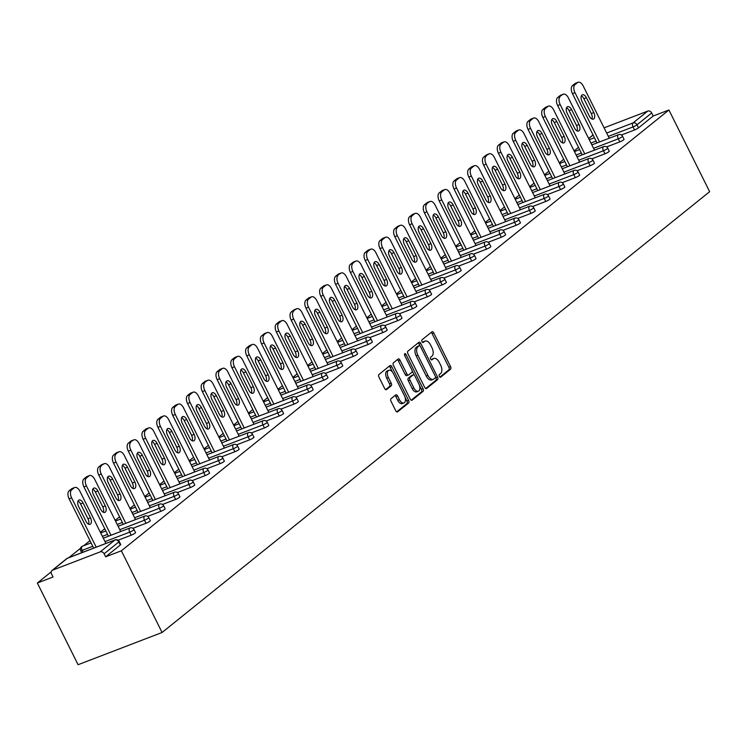 <?xml version="1.0" encoding="UTF-8"?>
<svg xmlns="http://www.w3.org/2000/svg" width="747" height="747" viewBox="0 0 747 747"><rect width="100%" height="100%" fill="white"/><g stroke="black" fill="none" stroke-linecap="round" stroke-linejoin="round"><path stroke-width="1.12" d="M439.348 376.404A1.475 0.812 69 0 0 440.534 377.254A1.475 0.812 69 0 0 440.655 377.188L450.553 369.214A2.11 1.158 69 0 0 450.553 366.6L433.783 332.957A2.11 1.158 69 0 0 432.093 331.733A2.11 1.158 69 0 0 431.915 331.836L422.018 339.801A1.475 0.812 69 0 0 422.018 341.64A1.475 0.812 69 0 0 423.204 342.49A1.475 0.812 69 0 0 423.325 342.415L424.604 341.388A6.751 3.698 69 0 1 425.164 341.062A6.751 3.698 69 0 1 430.571 344.974L431.962 347.775A6.751 3.698 69 0 1 431.962 356.151L430.683 357.187A1.475 0.812 69 0 0 430.683 359.018A1.475 0.812 69 0 0 431.869 359.877A1.475 0.812 69 0 0 431.99 359.802L433.269 358.775A6.751 3.698 69 0 1 433.83 358.448A6.751 3.698 69 0 1 439.236 362.351L440.627 365.152A6.751 3.698 69 0 1 440.637 373.537L439.348 374.564A1.475 0.812 69 0 0 439.348 376.404M391.026 398.674A2.11 1.158 69 0 0 391.026 401.288L395.733 410.729A2.11 1.158 69 0 0 397.423 411.952A2.11 1.158 69 0 0 397.6 411.849L408.59 402.997A2.11 1.158 69 0 0 408.59 400.383L391.82 366.74A2.11 1.158 69 0 0 390.13 365.516A2.11 1.158 69 0 0 389.953 365.619L378.962 374.462A2.11 1.158 69 0 0 378.962 377.086L384.649 388.487A2.11 1.158 69 0 0 386.33 389.71A2.11 1.158 69 0 0 386.507 389.607L391.213 385.816A2.11 1.158 69 0 0 391.213 383.202L388.393 377.543A5.649 3.091 69 0 1 388.86 370.269A5.649 3.091 69 0 1 393.38 373.537L404.416 395.686A5.649 3.091 69 0 1 403.95 402.96A5.649 3.091 69 0 1 399.44 399.692L397.6 396.003A2.11 1.158 69 0 0 395.91 394.78A2.11 1.158 69 0 0 395.733 394.883L391.026 398.674M121.359 550.8L668.92 109.996L709.65 191.68L162.08 632.485L121.359 550.8L105.644 556.823L120.351 544.983L118.838 541.939L104.132 553.779L105.644 556.823M424.707 387.404A2.11 1.158 69 0 0 426.388 388.627A2.11 1.158 69 0 0 426.565 388.524L437.555 379.681A2.11 1.158 69 0 0 437.555 377.058L420.785 343.415A2.11 1.158 69 0 0 419.095 342.191A2.11 1.158 69 0 0 418.918 342.294L407.927 351.146A2.11 1.158 69 0 0 407.927 353.761L424.707 387.404M423.073 391.335L412.083 400.187A2.11 1.158 69 0 1 411.905 400.289A2.11 1.158 69 0 1 410.215 399.066L393.445 365.423A2.11 1.158 69 0 1 393.445 362.809L398.151 359.018A2.11 1.158 69 0 1 398.328 358.915A2.11 1.158 69 0 1 400.009 360.138L406.816 373.78A2.11 1.158 69 0 0 408.506 375.003A2.11 1.158 69 0 0 408.684 374.901L411.802 372.389A2.11 1.158 69 0 0 411.802 369.774L404.715 355.563A1.475 0.812 69 0 1 404.837 353.658A1.475 0.812 69 0 1 406.023 354.517L423.073 388.72A2.11 1.158 69 0 1 423.073 391.335L421.392 391.979L411.195 400.196M51.216 571.857L37.35 583.024L78.08 664.709L162.08 632.485M606.676 133.041L633.045 122.928L647.752 111.088L604.08 127.84M638.508 127.858L653.214 116.018L651.692 112.974L636.986 124.814L638.508 127.858A3.221 0.467 153.5 0 1 634.558 129.978L621.439 135.011M647.752 111.088A3.221 2.661 51.2 0 1 651.692 112.974M68.864 557.645L80.48 548.298M83.673 545.73L89.967 540.66M100.369 532.294L104.767 528.745M115.169 520.379L119.576 516.831M129.978 508.455L134.376 504.907M144.778 496.54L149.185 492.992M159.578 484.626L163.985 481.077M174.387 472.702L178.794 469.153M189.187 460.787L193.594 457.239M203.996 448.872L208.404 445.324M218.796 436.948L223.204 433.4M233.606 425.034L238.013 421.485M248.406 413.119L252.813 409.571M263.215 401.195L267.622 397.647M278.015 389.28L282.422 385.732M292.824 377.366L297.222 373.817M307.624 365.442L312.031 361.893M322.433 353.527L326.831 349.979M337.233 341.612L341.64 338.064M352.033 329.688L356.44 326.14M366.842 317.774L371.25 314.226M381.642 305.859L386.05 302.311M396.452 293.935L400.859 290.387M411.252 282.021L415.659 278.472M426.061 270.106L430.468 266.558M440.861 258.182L445.268 254.634M455.67 246.267L460.077 242.719M470.47 234.353L474.877 230.804M485.279 222.429L489.677 218.88M500.079 210.514L504.486 206.966M514.888 198.599L519.286 195.051M529.688 186.675L534.096 183.127M544.488 174.761L548.896 171.212M559.298 162.846L563.705 159.298M574.098 150.922L578.505 147.374M52.635 570.129L100.182 551.893L114.889 540.044L67.342 558.289L52.635 570.129A3.221 2.661 -128.8 0 0 52.038 570.475A3.221 2.661 -128.8 0 0 51.543 573.948L53.056 576.992L37.35 583.024M119.203 541.463A3.221 3.221 0 0 0 115.159 539.894A3.221 1.765 -111 0 0 114.889 540.044A3.221 2.661 -128.8 0 1 118.838 541.939A3.221 0.467 -26.5 0 0 119.203 541.463L120.725 544.507A3.221 0.467 153.5 0 1 120.351 544.983M668.92 109.996L653.214 116.018M131.22 535.179L129.698 532.135A3.221 0.467 153.5 0 0 133.638 530.015A3.221 0.467 -26.5 0 0 134.012 529.548L135.524 532.592A3.221 0.467 153.5 0 1 135.16 533.069A3.221 0.467 153.5 0 1 131.22 535.179L118.091 540.212M146.02 523.264L144.498 520.211A3.221 0.467 153.5 0 0 148.448 518.101A3.221 0.467 -26.5 0 0 148.812 517.634L150.334 520.678A3.221 0.467 153.5 0 1 149.96 521.145A3.221 0.467 153.5 0 1 146.02 523.264L132.901 528.297M160.829 511.34L159.307 508.296A3.221 0.467 153.5 0 0 163.248 506.186A3.221 0.467 -26.5 0 0 163.612 505.71L165.134 508.754A3.221 0.467 153.5 0 1 164.77 509.23A3.221 0.467 153.5 0 1 160.829 511.34L147.701 516.373M175.629 499.426L174.107 496.382A3.221 0.467 153.5 0 0 178.057 494.262A3.221 0.467 -26.5 0 0 178.421 493.795L179.943 496.839A3.221 0.467 153.5 0 1 179.569 497.315A3.221 0.467 153.5 0 1 175.629 499.426L162.51 504.458M190.429 487.511L188.916 484.458A3.221 0.467 153.5 0 0 192.857 482.347A3.221 0.467 -26.5 0 0 193.221 481.88L194.743 484.924A3.221 0.467 153.5 0 1 194.379 485.391A3.221 0.467 153.5 0 1 190.429 487.511L177.31 492.544M205.238 475.587L203.716 472.543A3.221 0.467 153.5 0 0 207.666 470.433A3.221 0.467 -26.5 0 0 208.03 469.956L209.552 473A3.221 0.467 153.5 0 1 209.179 473.477A3.221 0.467 153.5 0 1 205.238 475.587L192.119 480.62M220.038 463.672L218.526 460.628A3.221 0.467 153.5 0 0 222.466 458.509A3.221 0.467 -26.5 0 0 222.83 458.042L224.352 461.086A3.221 0.467 153.5 0 1 223.988 461.562A3.221 0.467 153.5 0 1 220.038 463.672L206.919 468.705M234.847 451.758L233.325 448.704A3.221 0.467 153.5 0 0 237.266 446.594A3.221 0.467 -26.5 0 0 237.639 446.127L239.152 449.171A3.221 0.467 153.5 0 1 238.788 449.638A3.221 0.467 153.5 0 1 234.847 451.758L221.719 456.79M249.647 439.834L248.135 436.79A3.221 0.467 153.5 0 0 252.075 434.679A3.221 0.467 -26.5 0 0 252.439 434.203L253.961 437.247A3.221 0.467 153.5 0 1 253.597 437.723A3.221 0.467 153.5 0 1 249.647 439.834L236.528 444.867M264.457 427.919L262.935 424.875A3.221 0.467 153.5 0 0 266.875 422.755A3.221 0.467 -26.5 0 0 267.249 422.288L268.761 425.332A3.221 0.467 153.5 0 1 268.397 425.809A3.221 0.467 153.5 0 1 264.457 427.919L251.328 432.952M279.257 416.004L277.744 412.951A3.221 0.467 153.5 0 0 281.684 410.841A3.221 0.467 -26.5 0 0 282.049 410.374L283.571 413.418A3.221 0.467 153.5 0 1 283.206 413.885A3.221 0.467 153.5 0 1 279.257 416.004L266.137 421.037M294.066 404.08L292.544 401.036A3.221 0.467 153.5 0 0 296.484 398.926A3.221 0.467 -26.5 0 0 296.858 398.45L298.37 401.494A3.221 0.467 153.5 0 1 298.006 401.97A3.221 0.467 153.5 0 1 294.066 404.08L280.937 409.113M308.866 392.166L307.344 389.122A3.221 0.467 153.5 0 0 311.294 387.002A3.221 0.467 -26.5 0 0 311.658 386.535L313.18 389.579A3.221 0.467 153.5 0 1 312.806 390.055A3.221 0.467 153.5 0 1 308.866 392.166L295.747 397.199M323.675 380.251L322.153 377.198A3.221 0.467 153.5 0 0 326.094 375.087A3.221 0.467 -26.5 0 0 326.467 374.62L327.98 377.665A3.221 0.467 153.5 0 1 327.616 378.131A3.221 0.467 153.5 0 1 323.675 380.251L310.547 385.284M338.475 368.327L336.953 365.283A3.221 0.467 153.5 0 0 340.903 363.173A3.221 0.467 -26.5 0 0 341.267 362.697L342.789 365.741A3.221 0.467 153.5 0 1 342.415 366.217A3.221 0.467 153.5 0 1 338.475 368.327L325.356 373.36M353.284 356.412L351.762 353.368A3.221 0.467 153.5 0 0 355.703 351.249A3.221 0.467 -26.5 0 0 356.067 350.782L357.589 353.826A3.221 0.467 153.5 0 1 357.225 354.302A3.221 0.467 153.5 0 1 353.284 356.412L340.156 361.445M368.084 344.498L366.562 341.444A3.221 0.467 153.5 0 0 370.512 339.334A3.221 0.467 -26.5 0 0 370.876 338.867L372.398 341.911A3.221 0.467 153.5 0 1 372.025 342.378A3.221 0.467 153.5 0 1 368.084 344.498L354.965 349.531M382.884 332.574L381.372 329.53A3.221 0.467 153.5 0 0 385.312 327.419A3.221 0.467 -26.5 0 0 385.676 326.943L387.198 329.987A3.221 0.467 153.5 0 1 386.834 330.463A3.221 0.467 153.5 0 1 382.884 332.574L369.765 337.607M397.693 320.659L396.171 317.615A3.221 0.467 153.5 0 0 400.121 315.505A3.221 0.467 -26.5 0 0 400.485 315.029L402.007 318.073A3.221 0.467 153.5 0 1 401.634 318.549A3.221 0.467 153.5 0 1 397.693 320.659L384.574 325.692M412.493 308.744L410.981 305.691A3.221 0.467 153.5 0 0 414.921 303.581A3.221 0.467 -26.5 0 0 415.285 303.114L416.807 306.158A3.221 0.467 153.5 0 1 416.443 306.625A3.221 0.467 153.5 0 1 412.493 308.744L399.374 313.777M427.303 296.82L425.781 293.776A3.221 0.467 153.5 0 0 429.721 291.666A3.221 0.467 -26.5 0 0 430.095 291.19L431.607 294.234A3.221 0.467 153.5 0 1 431.243 294.71A3.221 0.467 153.5 0 1 427.303 296.82L414.174 301.853M442.103 284.906L440.59 281.862A3.221 0.467 153.5 0 0 444.53 279.752A3.221 0.467 -26.5 0 0 444.895 279.275L446.417 282.319A3.221 0.467 153.5 0 1 446.052 282.796A3.221 0.467 153.5 0 1 442.103 284.906L428.983 289.939M456.912 272.991L455.39 269.938A3.221 0.467 153.5 0 0 459.33 267.828A3.221 0.467 -26.5 0 0 459.704 267.361L461.216 270.405A3.221 0.467 153.5 0 1 460.852 270.872A3.221 0.467 153.5 0 1 456.912 272.991L443.783 278.024M471.712 261.067L470.199 258.023A3.221 0.467 153.5 0 0 474.14 255.913A3.221 0.467 -26.5 0 0 474.504 255.437L476.026 258.481A3.221 0.467 153.5 0 1 475.662 258.957A3.221 0.467 153.5 0 1 471.712 261.067L458.593 266.1M486.521 249.153L484.999 246.108A3.221 0.467 153.5 0 0 488.94 243.998A3.221 0.467 -26.5 0 0 489.313 243.522L490.826 246.566A3.221 0.467 153.5 0 1 490.462 247.042A3.221 0.467 153.5 0 1 486.521 249.153L473.393 254.185M501.321 237.238L499.799 234.185A3.221 0.467 153.5 0 0 503.749 232.074A3.221 0.467 -26.5 0 0 504.113 231.607L505.635 234.651A3.221 0.467 153.5 0 1 505.261 235.118A3.221 0.467 153.5 0 1 501.321 237.238L488.202 242.271M516.13 225.314L514.608 222.27A3.221 0.467 153.5 0 0 518.549 220.16A3.221 0.467 -26.5 0 0 518.922 219.683L520.435 222.737A3.221 0.467 153.5 0 1 520.071 223.204A3.221 0.467 153.5 0 1 516.13 225.314L503.002 230.347M530.93 213.399L529.408 210.355A3.221 0.467 153.5 0 0 533.358 208.245A3.221 0.467 -26.5 0 0 533.722 207.769L535.244 210.813A3.221 0.467 153.5 0 1 534.871 211.289A3.221 0.467 153.5 0 1 530.93 213.399L517.811 218.432M545.74 201.485L544.218 198.431A3.221 0.467 153.5 0 0 548.158 196.321A3.221 0.467 -26.5 0 0 548.522 195.854L550.044 198.898A3.221 0.467 153.5 0 1 549.68 199.365A3.221 0.467 153.5 0 1 545.74 201.485L532.611 206.517M560.539 189.561L559.017 186.517A3.221 0.467 153.5 0 0 562.967 184.406A3.221 0.467 -26.5 0 0 563.331 183.93L564.853 186.983A3.221 0.467 153.5 0 1 564.48 187.45A3.221 0.467 153.5 0 1 560.539 189.561L547.42 194.594M575.339 177.646L573.827 174.602A3.221 0.467 153.5 0 0 577.767 172.492A3.221 0.467 -26.5 0 0 578.131 172.015L579.653 175.059A3.221 0.467 153.5 0 1 579.289 175.536A3.221 0.467 153.5 0 1 575.339 177.646L562.22 182.679M590.149 165.731L588.627 162.678A3.221 0.467 153.5 0 0 592.576 160.568A3.221 0.467 -26.5 0 0 592.941 160.101L594.463 163.145A3.221 0.467 153.5 0 1 594.089 163.612A3.221 0.467 153.5 0 1 590.149 165.731L577.029 170.764M604.949 153.807L603.436 150.763A3.221 0.467 153.5 0 0 607.376 148.653A3.221 0.467 -26.5 0 0 607.741 148.177L609.263 151.23A3.221 0.467 153.5 0 1 608.898 151.697A3.221 0.467 153.5 0 1 604.949 153.807L591.829 158.84M619.758 141.893L618.236 138.849A3.221 0.467 153.5 0 0 622.176 136.738A3.221 0.467 -26.5 0 0 622.55 136.262L624.062 139.306A3.221 0.467 153.5 0 1 623.698 139.782A3.221 0.467 153.5 0 1 619.758 141.893L606.629 146.926M104.132 553.779A3.221 2.661 -128.8 0 0 100.182 551.893M433.83 358.448L432.158 359.092A6.751 3.698 69 0 0 431.589 359.419L433.269 358.775M425.164 341.062L423.484 341.706A6.751 3.698 69 0 0 422.923 342.033L424.604 341.388M439.89 377.095L448.872 369.858A2.11 1.158 69 0 0 448.872 367.244L432.102 333.601A2.11 1.158 69 0 0 431.122 332.471M420.001 345.852L419.104 344.059A2.11 1.158 69 0 0 418.133 342.929M425.678 388.533L435.884 380.326A2.11 1.158 69 0 0 435.875 377.702L435.492 376.918M435.23 377.889A1.475 0.812 69 0 0 435.23 376.049L420.505 346.524A1.475 0.812 69 0 0 419.328 345.665A1.475 0.812 69 0 0 419.198 345.74L417.853 346.823A6.751 3.698 69 0 0 417.853 355.208L427.919 375.396A6.751 3.698 69 0 0 433.316 379.299A6.751 3.698 69 0 0 433.876 378.972L435.23 377.889M417.788 346.281A1.475 0.812 69 0 0 417.648 346.309A1.475 0.812 69 0 0 417.526 346.384L419.198 345.74M433.316 379.299L431.635 379.943A6.751 3.698 69 0 1 426.238 376.04L416.172 355.852A6.751 3.698 69 0 1 416.172 347.467L417.526 346.384M408.301 375.041L407.003 375.545A2.11 1.158 69 0 1 406.826 375.648A2.11 1.158 69 0 1 405.135 374.424L398.328 360.782A2.11 1.158 69 0 0 397.357 359.652M412.139 370.801L414.38 375.293M419.515 385.583L421.392 389.364L423.073 388.72M413.875 387.936A5.649 3.091 69 0 0 418.385 391.204A5.649 3.091 69 0 0 418.862 383.93L414.968 376.124A2.11 1.158 69 0 0 413.278 374.901A2.11 1.158 69 0 0 413.1 375.003L409.982 377.515A2.11 1.158 69 0 0 409.982 380.139L413.875 387.936L412.195 388.58A5.649 3.091 69 0 0 416.705 391.848L418.385 391.204M411.802 375.508A2.11 1.158 69 0 0 411.597 375.545A2.11 1.158 69 0 0 411.42 375.648L413.1 375.003M412.195 388.58L408.301 380.783A2.11 1.158 69 0 1 408.301 378.159L411.42 375.648M421.392 391.979A2.11 1.158 69 0 0 421.392 389.364M403.95 402.96L402.269 403.604A5.649 3.091 69 0 1 397.759 400.336L395.919 396.648A2.11 1.158 69 0 0 394.939 395.518M388.86 370.269L387.179 370.914A5.649 3.091 69 0 0 386.713 378.187L388.393 377.543M385.62 389.617L389.532 386.46A2.11 1.158 69 0 0 389.532 383.846L386.713 378.187M392.474 372.071L390.139 367.384A2.11 1.158 69 0 0 389.159 366.254M396.713 411.858L406.91 403.641A2.11 1.158 69 0 0 406.91 401.027L405.07 397.339M575.022 83.571L572.454 85.634L574.975 84.663L577.543 82.6L575.022 83.571A6.452 3.53 -111 0 1 575.554 83.262L578.075 82.291A6.452 3.53 69 0 0 577.543 82.6M574.975 84.663A6.452 3.53 69 0 0 574.975 92.665L572.454 93.636L597.03 142.929M572.454 93.636A6.452 3.53 -111 0 1 572.454 85.634M581.343 95.896A5.052 2.764 -111 0 1 583.893 98.707L591.297 113.553A5.052 2.764 -111 0 1 591.913 118.988M578.075 82.291A6.452 3.53 69 0 1 583.239 86.026L609.263 138.232M574.975 92.665L599.552 141.958M593.818 112.592A5.052 2.764 -111 0 1 593.398 119.1A5.052 2.764 -111 0 1 589.364 116.177L581.96 101.331A5.052 2.764 -111 0 1 582.38 94.813A5.052 2.764 -111 0 1 586.414 97.736L593.818 112.592L591.297 113.553M560.213 95.485L557.654 97.549L562.734 94.524L560.213 95.485A6.452 3.53 -111 0 1 560.754 95.177L563.275 94.206A6.452 3.53 69 0 0 562.734 94.524M560.175 96.587A6.452 3.53 69 0 0 560.175 104.589L557.654 105.551L582.23 154.844M557.654 105.551A6.452 3.53 -111 0 1 557.654 97.549M566.543 107.82A5.052 2.764 -111 0 1 569.093 110.621L576.497 125.477A5.052 2.764 -111 0 1 577.104 130.902M563.275 94.206A6.452 3.53 69 0 1 568.43 97.941L594.463 150.147M560.175 104.589L584.752 153.873M579.018 124.506A5.052 2.764 -111 0 1 578.598 131.024A5.052 2.764 -111 0 1 574.555 128.101L567.15 113.245A5.052 2.764 -111 0 1 567.571 106.737A5.052 2.764 -111 0 1 571.614 109.66L579.018 124.506L576.497 125.477M545.413 107.409L542.845 109.464L545.366 108.502L547.934 106.438L545.413 107.409A6.452 3.53 -111 0 1 545.945 107.092L548.466 106.13A6.452 3.53 69 0 0 547.934 106.438M545.366 108.502A6.452 3.53 69 0 0 545.366 116.504L542.854 117.475L567.421 166.758M542.854 117.475A6.452 3.53 -111 0 1 542.845 109.464M551.734 119.735A5.052 2.764 -111 0 1 554.283 122.536L561.688 137.392A5.052 2.764 -111 0 1 562.304 142.826M548.466 106.13A6.452 3.53 69 0 1 553.63 109.856L579.653 162.071M545.366 116.504L569.942 165.797M564.209 136.43A5.052 2.764 -111 0 1 563.789 142.938A5.052 2.764 -111 0 1 559.755 140.016L552.35 125.16A5.052 2.764 -111 0 1 552.771 118.652A5.052 2.764 -111 0 1 556.804 121.574L564.209 136.43L561.688 137.392M530.603 119.324L528.045 121.388L530.566 120.416L533.125 118.353L530.603 119.324A6.452 3.53 -111 0 1 531.145 119.016L533.666 118.045A6.452 3.53 69 0 0 533.125 118.353M530.566 120.416A6.452 3.53 69 0 0 530.566 128.419L528.045 129.39L552.621 178.682M528.045 129.39A6.452 3.53 -111 0 1 528.045 121.388M536.934 131.649A5.052 2.764 -111 0 1 539.483 134.46L546.888 149.307A5.052 2.764 -111 0 1 547.495 154.741M533.666 118.045A6.452 3.53 69 0 1 538.82 121.78L564.853 173.986M530.566 128.419L555.142 177.711M549.409 148.345A5.052 2.764 -111 0 1 548.989 154.853A5.052 2.764 -111 0 1 544.946 151.93L537.541 137.084A5.052 2.764 -111 0 1 537.961 130.566A5.052 2.764 -111 0 1 542.005 133.489L549.409 148.345L546.888 149.307M515.803 131.239L513.236 133.302L515.757 132.34L518.325 130.277L515.803 131.239A6.452 3.53 -111 0 1 516.336 130.93L518.857 129.959A6.452 3.53 69 0 0 518.325 130.277M515.757 132.34A6.452 3.53 69 0 0 515.766 140.343L513.245 141.304L537.812 190.597M513.245 141.304A6.452 3.53 -111 0 1 513.236 133.302M522.125 143.564A5.052 2.764 -111 0 1 524.674 146.375L532.088 161.231A5.052 2.764 -111 0 1 532.695 166.656M518.857 129.959A6.452 3.53 69 0 1 524.02 133.694L550.044 185.9M515.766 140.343L540.333 189.626M534.6 160.26A5.052 2.764 -111 0 1 534.18 166.777A5.052 2.764 -111 0 1 530.146 163.854L522.741 148.998A5.052 2.764 -111 0 1 523.161 142.49A5.052 2.764 -111 0 1 527.195 145.413L534.6 160.26L532.088 161.231M500.994 143.163L498.436 145.217L500.957 144.255L503.515 142.191L500.994 143.163A6.452 3.53 -111 0 1 501.536 142.845L504.057 141.883A6.452 3.53 69 0 0 503.515 142.191M500.957 144.255A6.452 3.53 69 0 0 500.957 152.257L498.436 153.228L523.012 202.512M498.436 153.228A6.452 3.53 -111 0 1 498.436 145.217M507.325 155.488A5.052 2.764 -111 0 1 509.874 158.289L517.279 173.145A5.052 2.764 -111 0 1 517.886 178.58M504.057 141.883A6.452 3.53 69 0 1 509.211 145.609L535.244 197.824M500.957 152.257L525.533 201.55M519.8 172.184A5.052 2.764 -111 0 1 519.38 178.692A5.052 2.764 -111 0 1 515.337 175.769L507.932 160.913A5.052 2.764 -111 0 1 508.352 154.405A5.052 2.764 -111 0 1 512.395 157.328L519.8 172.184L517.279 173.145M486.194 155.077L483.636 157.141L488.715 154.106L486.194 155.077A6.452 3.53 -111 0 1 486.736 154.769L489.248 153.798A6.452 3.53 69 0 0 488.715 154.106M486.148 156.17A6.452 3.53 69 0 0 486.157 164.172L483.636 165.143L508.203 214.436M483.636 165.143A6.452 3.53 -111 0 1 483.636 157.141M492.516 167.403A5.052 2.764 -111 0 1 495.074 170.213L502.479 185.06A5.052 2.764 -111 0 1 503.086 190.494M489.248 153.798A6.452 3.53 69 0 1 494.411 157.533L520.444 209.739M486.157 164.172L510.724 213.465M505 184.098A5.052 2.764 -111 0 1 504.57 190.606A5.052 2.764 -111 0 1 500.537 187.684L493.132 172.837A5.052 2.764 -111 0 1 493.552 166.32A5.052 2.764 -111 0 1 497.586 169.242L505 184.098L502.479 185.06M471.394 166.992L468.827 169.055L471.348 168.094L473.906 166.03L471.394 166.992A6.452 3.53 -111 0 1 471.927 166.684L474.448 165.713A6.452 3.53 69 0 0 473.906 166.03M471.348 168.094A6.452 3.53 69 0 0 471.348 176.096L468.827 177.058L493.403 226.35M468.827 177.058A6.452 3.53 -111 0 1 468.827 169.055M477.716 179.317A5.052 2.764 -111 0 1 480.265 182.128L487.67 196.984A5.052 2.764 -111 0 1 488.277 202.409M474.448 165.713A6.452 3.53 69 0 1 479.602 169.448L505.635 221.654M471.348 176.096L495.924 225.379M490.191 196.013A5.052 2.764 -111 0 1 489.771 202.53A5.052 2.764 -111 0 1 485.727 199.608L478.323 184.752A5.052 2.764 -111 0 1 478.743 178.244A5.052 2.764 -111 0 1 482.786 181.166L490.191 196.013L487.67 196.984M456.585 178.916L454.027 180.97L456.548 180.008L459.106 177.945L456.585 178.916A6.452 3.53 -111 0 1 457.127 178.598L459.648 177.637A6.452 3.53 69 0 0 459.106 177.945M456.548 180.008A6.452 3.53 69 0 0 456.548 188.011L454.027 188.982L478.603 238.265M454.027 188.982A6.452 3.53 -111 0 1 454.027 180.97M462.916 191.241A5.052 2.764 -111 0 1 465.465 194.043L472.87 208.899A5.052 2.764 -111 0 1 473.477 214.333M459.648 177.637A6.452 3.53 69 0 1 464.802 181.362L490.835 233.578M456.548 188.011L481.115 237.303M475.391 207.937A5.052 2.764 -111 0 1 474.971 214.445A5.052 2.764 -111 0 1 470.927 211.522L463.523 196.666A5.052 2.764 -111 0 1 463.943 190.158A5.052 2.764 -111 0 1 467.986 193.081L475.391 207.937L472.87 208.899M441.785 190.83L439.217 192.894L441.738 191.923L444.297 189.859L441.785 190.83A6.452 3.53 -111 0 1 442.317 190.522L444.838 189.551A6.452 3.53 69 0 0 444.297 189.859M441.738 191.923A6.452 3.53 69 0 0 441.738 199.925L439.217 200.896L463.794 250.189M439.217 200.896A6.452 3.53 -111 0 1 439.217 192.894M448.107 203.156A5.052 2.764 -111 0 1 450.656 205.967L458.06 220.813A5.052 2.764 -111 0 1 458.677 226.248M444.838 189.551A6.452 3.53 69 0 1 449.993 193.286L476.026 245.492M441.738 199.925L466.315 249.218M460.582 219.851A5.052 2.764 -111 0 1 460.161 226.36A5.052 2.764 -111 0 1 456.118 223.437L448.714 208.59A5.052 2.764 -111 0 1 449.134 202.073A5.052 2.764 -111 0 1 453.177 204.995L460.582 219.851L458.06 220.813M426.976 202.745L424.417 204.809L429.497 201.783L426.976 202.745A6.452 3.53 -111 0 1 427.517 202.437L430.039 201.466A6.452 3.53 69 0 0 429.497 201.783M426.939 203.847A6.452 3.53 69 0 0 426.939 211.849L424.417 212.811L448.994 262.104M424.417 212.811A6.452 3.53 -111 0 1 424.417 204.809M433.307 215.071A5.052 2.764 -111 0 1 435.856 217.881L443.26 232.737A5.052 2.764 -111 0 1 443.867 238.162M430.039 201.466A6.452 3.53 69 0 1 435.193 205.201L461.226 257.407M426.939 211.849L451.515 261.133M445.782 231.766A5.052 2.764 -111 0 1 445.361 238.284A5.052 2.764 -111 0 1 441.318 235.361L433.914 220.505A5.052 2.764 -111 0 1 434.334 213.997A5.052 2.764 -111 0 1 438.377 216.919L445.782 231.766L443.26 232.737M412.176 214.669L409.608 216.723L412.129 215.762L414.697 213.698L412.176 214.669A6.452 3.53 -111 0 1 412.708 214.352L415.229 213.39A6.452 3.53 69 0 0 414.697 213.698M412.129 215.762A6.452 3.53 69 0 0 412.129 223.764L409.608 224.735L434.184 274.018M409.608 224.735A6.452 3.53 -111 0 1 409.608 216.723M418.497 226.995A5.052 2.764 -111 0 1 421.047 229.796L428.451 244.652A5.052 2.764 -111 0 1 429.067 250.086M415.229 213.39A6.452 3.53 69 0 1 420.384 217.116L446.417 269.331M412.129 223.764L436.706 273.057M430.972 243.69A5.052 2.764 -111 0 1 430.552 250.198A5.052 2.764 -111 0 1 426.518 247.276L419.104 232.42A5.052 2.764 -111 0 1 419.525 225.911A5.052 2.764 -111 0 1 423.568 228.834L430.972 243.69L428.451 244.652M397.367 226.584L394.808 228.647L399.888 225.613L397.367 226.584A6.452 3.53 -111 0 1 397.908 226.276L400.429 225.305A6.452 3.53 69 0 0 399.888 225.613M397.329 227.676A6.452 3.53 69 0 0 397.329 235.678L394.808 236.65L419.384 285.942M394.808 236.65A6.452 3.53 -111 0 1 394.808 228.647M403.697 238.909A5.052 2.764 -111 0 1 406.247 241.72L413.651 256.566A5.052 2.764 -111 0 1 414.258 262.001M400.429 225.305A6.452 3.53 69 0 1 405.584 229.04L431.617 281.245M397.329 235.678L421.906 284.971M416.172 255.605A5.052 2.764 -111 0 1 415.752 262.113A5.052 2.764 -111 0 1 411.709 259.19L404.304 244.344A5.052 2.764 -111 0 1 404.725 237.826A5.052 2.764 -111 0 1 408.768 240.749L416.172 255.605L413.651 256.566M382.567 238.498L379.999 240.562L382.52 239.6L385.088 237.537L382.567 238.498A6.452 3.53 -111 0 1 383.099 238.19L385.62 237.219A6.452 3.53 69 0 0 385.088 237.537M382.52 239.6A6.452 3.53 69 0 0 382.52 247.602L379.999 248.564L404.575 297.857M379.999 248.564A6.452 3.53 -111 0 1 379.999 240.562M388.888 250.824A5.052 2.764 -111 0 1 391.437 253.635L398.842 268.49A5.052 2.764 -111 0 1 399.458 273.916M385.62 237.219A6.452 3.53 69 0 1 390.784 240.954L416.807 293.16M382.52 247.602L407.096 296.886M401.363 267.519A5.052 2.764 -111 0 1 400.943 274.037A5.052 2.764 -111 0 1 396.909 271.114L389.504 256.258A5.052 2.764 -111 0 1 389.925 249.75A5.052 2.764 -111 0 1 393.958 252.673L401.363 267.519L398.842 268.49M367.757 250.422L365.199 252.477L367.72 251.515L370.279 249.451L367.757 250.422A6.452 3.53 -111 0 1 368.299 250.105L370.82 249.143A6.452 3.53 69 0 0 370.279 249.451M367.72 251.515A6.452 3.53 69 0 0 367.72 259.517L365.199 260.488L389.775 309.772M365.199 260.488A6.452 3.53 -111 0 1 365.199 252.477M374.088 262.748A5.052 2.764 -111 0 1 376.637 265.549L384.042 280.405A5.052 2.764 -111 0 1 384.649 285.84M370.82 249.143A6.452 3.53 69 0 1 375.974 252.869L402.007 305.084M367.72 259.517L392.296 308.81M386.563 279.443A5.052 2.764 -111 0 1 386.143 285.952A5.052 2.764 -111 0 1 382.1 283.029L374.695 268.173A5.052 2.764 -111 0 1 375.115 261.665A5.052 2.764 -111 0 1 379.159 264.587L386.563 279.443L384.042 280.405M352.957 262.337L350.39 264.401L355.479 261.366L352.957 262.337A6.452 3.53 -111 0 1 353.49 262.029L356.011 261.058A6.452 3.53 69 0 0 355.479 261.366M352.911 263.43A6.452 3.53 69 0 0 352.911 271.432L350.399 272.403L374.966 321.696M350.399 272.403A6.452 3.53 -111 0 1 350.39 264.401M359.279 274.663A5.052 2.764 -111 0 1 361.828 277.473L369.233 292.32A5.052 2.764 -111 0 1 369.849 297.754M356.011 261.058A6.452 3.53 69 0 1 361.175 264.793L387.198 316.999M352.911 271.432L377.487 320.724M371.754 291.358A5.052 2.764 -111 0 1 371.334 297.866A5.052 2.764 -111 0 1 367.3 294.944L359.895 280.097A5.052 2.764 -111 0 1 360.315 273.579A5.052 2.764 -111 0 1 364.349 276.502L371.754 291.358L369.233 292.32M338.148 274.252L335.59 276.315L340.669 273.29L338.148 274.252A6.452 3.53 -111 0 1 338.69 273.944L341.211 272.972A6.452 3.53 69 0 0 340.669 273.29M338.111 275.354A6.452 3.53 69 0 0 338.111 283.356L335.59 284.318L360.166 333.61M335.59 284.318A6.452 3.53 -111 0 1 335.59 276.315M344.479 286.577A5.052 2.764 -111 0 1 347.028 289.388L354.433 304.244A5.052 2.764 -111 0 1 355.04 309.669M341.211 272.972A6.452 3.53 69 0 1 346.365 276.707L372.398 328.913M338.111 283.356L362.687 332.639M356.954 303.273A5.052 2.764 -111 0 1 356.534 309.79A5.052 2.764 -111 0 1 352.491 306.868L345.086 292.012A5.052 2.764 -111 0 1 345.506 285.503A5.052 2.764 -111 0 1 349.549 288.426L356.954 303.273L354.433 304.244M323.348 286.176L320.78 288.23L323.302 287.268L325.869 285.205L323.348 286.176A6.452 3.53 -111 0 1 323.881 285.858L326.402 284.896A6.452 3.53 69 0 0 325.869 285.205M323.302 287.268A6.452 3.53 69 0 0 323.311 295.27L320.79 296.242L345.357 345.525M320.79 296.242A6.452 3.53 -111 0 1 320.78 288.23M329.67 298.501A5.052 2.764 -111 0 1 332.219 301.302L339.633 316.158A5.052 2.764 -111 0 1 340.24 321.593M326.402 284.896A6.452 3.53 69 0 1 331.565 288.622L357.589 340.837M323.311 295.27L347.878 344.563M342.145 315.197A5.052 2.764 -111 0 1 341.724 321.705A5.052 2.764 -111 0 1 337.691 318.782L330.286 303.926A5.052 2.764 -111 0 1 330.706 297.418A5.052 2.764 -111 0 1 334.74 300.341L342.145 315.197L339.633 316.158M308.539 298.09L305.981 300.154L308.502 299.183L311.06 297.119L308.539 298.09A6.452 3.53 -111 0 1 309.081 297.782L311.602 296.811A6.452 3.53 69 0 0 311.06 297.119M308.502 299.183A6.452 3.53 69 0 0 308.502 307.185L305.981 308.156L330.557 357.449M305.981 308.156A6.452 3.53 -111 0 1 305.981 300.154M314.87 310.416A5.052 2.764 -111 0 1 317.419 313.226L324.824 328.073A5.052 2.764 -111 0 1 325.431 333.507M311.602 296.811A6.452 3.53 69 0 1 316.756 300.546L342.789 352.752M308.502 307.185L333.078 356.478M327.345 327.111A5.052 2.764 -111 0 1 326.925 333.62A5.052 2.764 -111 0 1 322.881 330.697L315.477 315.85A5.052 2.764 -111 0 1 315.897 309.333A5.052 2.764 -111 0 1 319.94 312.255L327.345 327.111L324.824 328.073M293.739 310.005L291.181 312.069L296.26 309.043L293.739 310.005A6.452 3.53 -111 0 1 294.281 309.697L296.792 308.726A6.452 3.53 69 0 0 296.26 309.043M293.692 311.107A6.452 3.53 69 0 0 293.702 319.109L291.181 320.071L315.748 369.363M291.181 320.071A6.452 3.53 -111 0 1 291.181 312.069M300.061 322.33A5.052 2.764 -111 0 1 302.619 325.141L310.024 339.997A5.052 2.764 -111 0 1 310.631 345.422M296.792 308.726A6.452 3.53 69 0 1 301.956 312.461L327.989 364.667M293.702 319.109L318.269 368.392M312.545 339.026A5.052 2.764 -111 0 1 312.115 345.544A5.052 2.764 -111 0 1 308.081 342.621L300.677 327.765A5.052 2.764 -111 0 1 301.097 321.257A5.052 2.764 -111 0 1 305.131 324.179L312.545 339.026L310.024 339.997M278.939 321.929L276.371 323.983L278.892 323.021L281.451 320.958L278.939 321.929A6.452 3.53 -111 0 1 279.471 321.612L281.993 320.65A6.452 3.53 69 0 0 281.451 320.958M278.892 323.021A6.452 3.53 69 0 0 278.892 331.024L276.371 331.995L300.948 381.278M276.371 331.995A6.452 3.53 -111 0 1 276.371 323.983M285.261 334.254A5.052 2.764 -111 0 1 287.81 337.056L295.214 351.912A5.052 2.764 -111 0 1 295.821 357.346M281.993 320.65A6.452 3.53 69 0 1 287.147 324.375L313.18 376.591M278.892 331.024L303.469 380.316M297.736 350.95A5.052 2.764 -111 0 1 297.315 357.458A5.052 2.764 -111 0 1 293.272 354.536L285.868 339.68A5.052 2.764 -111 0 1 286.288 333.171A5.052 2.764 -111 0 1 290.331 336.094L297.736 350.95L295.214 351.912M264.13 333.844L261.571 335.907L266.651 332.873L264.13 333.844A6.452 3.53 -111 0 1 264.671 333.535L267.193 332.564A6.452 3.53 69 0 0 266.651 332.873M264.093 334.936A6.452 3.53 69 0 0 264.093 342.938L261.571 343.909L286.148 393.202M261.571 343.909A6.452 3.53 -111 0 1 261.571 335.907M270.461 346.169A5.052 2.764 -111 0 1 273.01 348.98L280.414 363.826A5.052 2.764 -111 0 1 281.021 369.261M267.193 332.564A6.452 3.53 69 0 1 272.347 336.299L298.38 388.505M264.093 342.938L288.659 392.231M282.936 362.865A5.052 2.764 -111 0 1 282.515 369.373A5.052 2.764 -111 0 1 278.472 366.45L271.068 351.604A5.052 2.764 -111 0 1 271.488 345.086A5.052 2.764 -111 0 1 275.531 348.009L282.936 362.865L280.414 363.826M249.33 345.758L246.762 347.822L249.283 346.86L251.842 344.797L249.33 345.758A6.452 3.53 -111 0 1 249.862 345.45L252.383 344.479A6.452 3.53 69 0 0 251.842 344.797M249.283 346.86A6.452 3.53 69 0 0 249.283 354.862L246.762 355.824L271.338 405.117M246.762 355.824A6.452 3.53 -111 0 1 246.762 347.822M255.651 358.084A5.052 2.764 -111 0 1 258.201 360.894L265.605 375.75A5.052 2.764 -111 0 1 266.221 381.175M252.383 344.479A6.452 3.53 69 0 1 257.538 348.214L283.571 400.42M249.283 354.862L273.86 404.146M268.126 374.779A5.052 2.764 -111 0 1 267.706 381.297A5.052 2.764 -111 0 1 263.663 378.374L256.258 363.518A5.052 2.764 -111 0 1 256.679 357.01A5.052 2.764 -111 0 1 260.722 359.933L268.126 374.779L265.605 375.75M234.521 357.682L231.962 359.737L234.483 358.775L237.042 356.711L234.521 357.682A6.452 3.53 -111 0 1 235.062 357.365L237.583 356.403A6.452 3.53 69 0 0 237.042 356.711M234.483 358.775A6.452 3.53 69 0 0 234.483 366.777L231.962 367.748L256.538 417.031M231.962 367.748A6.452 3.53 -111 0 1 231.962 359.737M240.851 370.008A5.052 2.764 -111 0 1 243.401 372.809L250.805 387.665A5.052 2.764 -111 0 1 251.412 393.099M237.583 356.403A6.452 3.53 69 0 1 242.738 360.129L268.771 412.344M234.483 366.777L259.06 416.07M253.326 386.703A5.052 2.764 -111 0 1 252.906 393.211A5.052 2.764 -111 0 1 248.863 390.289L241.458 375.433A5.052 2.764 -111 0 1 241.879 368.925A5.052 2.764 -111 0 1 245.922 371.847L253.326 386.703L250.805 387.665M219.721 369.597L217.153 371.661L219.674 370.689L222.242 368.626L219.721 369.597A6.452 3.53 -111 0 1 220.253 369.289L222.774 368.318A6.452 3.53 69 0 0 222.242 368.626M219.674 370.689A6.452 3.53 69 0 0 219.674 378.692L217.153 379.663L241.729 428.955M217.153 379.663A6.452 3.53 -111 0 1 217.153 371.661M226.042 381.922A5.052 2.764 -111 0 1 228.591 384.733L235.996 399.58A5.052 2.764 -111 0 1 236.612 405.014M222.774 368.318A6.452 3.53 69 0 1 227.928 372.053L253.961 424.259M219.674 378.692L244.25 427.984M238.517 398.618A5.052 2.764 -111 0 1 238.097 405.126A5.052 2.764 -111 0 1 234.063 402.203L226.649 387.357A5.052 2.764 -111 0 1 227.069 380.839A5.052 2.764 -111 0 1 231.112 383.762L238.517 398.618L235.996 399.58M204.911 381.512L202.353 383.575L207.433 380.55L204.911 381.512A6.452 3.53 -111 0 1 205.453 381.203L207.974 380.232A6.452 3.53 69 0 0 207.433 380.55M204.874 382.613A6.452 3.53 69 0 0 204.874 390.616L202.353 391.577L226.929 440.87M202.353 391.577A6.452 3.53 -111 0 1 202.353 383.575M211.242 393.837A5.052 2.764 -111 0 1 213.791 396.648L221.196 411.504A5.052 2.764 -111 0 1 221.803 416.929M207.974 380.232A6.452 3.53 69 0 1 213.128 383.967L239.161 436.173M204.874 390.616L229.45 439.899M223.717 410.533A5.052 2.764 -111 0 1 223.297 417.05A5.052 2.764 -111 0 1 219.254 414.127L211.849 399.272A5.052 2.764 -111 0 1 212.269 392.763A5.052 2.764 -111 0 1 216.313 395.686L223.717 410.533L221.196 411.504M190.111 393.436L187.544 395.49L190.065 394.528L192.633 392.464L190.111 393.436A6.452 3.53 -111 0 1 190.644 393.118L193.165 392.156A6.452 3.53 69 0 0 192.633 392.464M190.065 394.528A6.452 3.53 69 0 0 190.065 402.53L187.544 403.501L212.12 452.785M187.544 403.501A6.452 3.53 -111 0 1 187.544 395.49M196.433 405.761A5.052 2.764 -111 0 1 198.982 408.562L206.387 423.418A5.052 2.764 -111 0 1 207.003 428.853M193.165 392.156A6.452 3.53 69 0 1 198.328 395.882L224.352 448.097M190.065 402.53L214.641 451.823M208.908 422.457A5.052 2.764 -111 0 1 208.488 428.965A5.052 2.764 -111 0 1 204.454 426.042L197.049 411.186A5.052 2.764 -111 0 1 197.469 404.678A5.052 2.764 -111 0 1 201.503 407.601L208.908 422.457L206.387 423.418M175.302 405.35L172.744 407.414L175.265 406.443L177.823 404.379L175.302 405.35A6.452 3.53 -111 0 1 175.844 405.042L178.365 404.071A6.452 3.53 69 0 0 177.823 404.379M175.265 406.443A6.452 3.53 69 0 0 175.265 414.445L172.744 415.416L197.32 464.709M172.744 415.416A6.452 3.53 -111 0 1 172.744 407.414M181.633 417.676A5.052 2.764 -111 0 1 184.182 420.486L191.587 435.333A5.052 2.764 -111 0 1 192.194 440.767M178.365 404.071A6.452 3.53 69 0 1 183.519 407.806L209.552 460.012M175.265 414.445L199.841 463.738M194.108 434.371A5.052 2.764 -111 0 1 193.688 440.879A5.052 2.764 -111 0 1 189.645 437.957L182.24 423.11A5.052 2.764 -111 0 1 182.66 416.593A5.052 2.764 -111 0 1 186.703 419.515L194.108 434.371L191.587 435.333M160.502 417.265L157.934 419.328L160.456 418.367L163.023 416.303L160.502 417.265A6.452 3.53 -111 0 1 161.035 416.957L163.556 415.986A6.452 3.53 69 0 0 163.023 416.303M160.456 418.367A6.452 3.53 69 0 0 160.456 426.369L157.944 427.331L182.511 476.623M157.944 427.331A6.452 3.53 -111 0 1 157.934 419.328M166.824 429.59A5.052 2.764 -111 0 1 169.373 432.401L176.778 447.257A5.052 2.764 -111 0 1 177.394 452.682M163.556 415.986A6.452 3.53 69 0 1 168.719 419.721L194.743 471.927M160.456 426.369L185.032 475.652M179.299 446.286A5.052 2.764 -111 0 1 178.878 452.803A5.052 2.764 -111 0 1 174.845 449.881L167.44 435.025A5.052 2.764 -111 0 1 167.86 428.517A5.052 2.764 -111 0 1 171.894 431.439L179.299 446.286L176.778 447.257M145.693 429.189L143.135 431.243L145.656 430.281L148.214 428.218L145.693 429.189A6.452 3.53 -111 0 1 146.235 428.871L148.756 427.91A6.452 3.53 69 0 0 148.214 428.218M145.656 430.281A6.452 3.53 69 0 0 145.656 438.284L143.135 439.255L167.711 488.538M143.135 439.255A6.452 3.53 -111 0 1 143.135 431.243M152.024 441.514A5.052 2.764 -111 0 1 154.573 444.316L161.978 459.172A5.052 2.764 -111 0 1 162.585 464.606M148.756 427.91A6.452 3.53 69 0 1 153.91 431.635L179.943 483.851M145.656 438.284L170.232 487.576M164.499 458.21A5.052 2.764 -111 0 1 164.079 464.718A5.052 2.764 -111 0 1 160.035 461.795L152.631 446.939A5.052 2.764 -111 0 1 153.051 440.431A5.052 2.764 -111 0 1 157.094 443.354L164.499 458.21L161.978 459.172M130.893 441.103L128.325 443.167L133.414 440.132L130.893 441.103A6.452 3.53 -111 0 1 131.425 440.795L133.946 439.824A6.452 3.53 69 0 0 133.414 440.132M130.846 442.196A6.452 3.53 69 0 0 130.856 450.198L128.335 451.169L152.902 500.462M128.335 451.169A6.452 3.53 -111 0 1 128.325 443.167M137.215 453.429A5.052 2.764 -111 0 1 139.764 456.24L147.178 471.086A5.052 2.764 -111 0 1 147.785 476.521M133.946 439.824A6.452 3.53 69 0 1 139.11 443.559L165.134 495.765M130.856 450.198L155.423 499.491M149.689 470.124A5.052 2.764 -111 0 1 149.269 476.633A5.052 2.764 -111 0 1 145.235 473.71L137.831 458.863A5.052 2.764 -111 0 1 138.251 452.346A5.052 2.764 -111 0 1 142.285 455.268L149.689 470.124L147.178 471.086M116.084 453.018L113.525 455.082L118.605 452.056L116.084 453.018A6.452 3.53 -111 0 1 116.625 452.71L119.146 451.739A6.452 3.53 69 0 0 118.605 452.056M116.046 454.12A6.452 3.53 69 0 0 116.046 462.122L113.525 463.084L138.102 512.377M113.525 463.084A6.452 3.53 -111 0 1 113.525 455.082M122.415 465.344A5.052 2.764 -111 0 1 124.964 468.154L132.368 483.01A5.052 2.764 -111 0 1 132.975 488.435M119.146 451.739A6.452 3.53 69 0 1 124.301 455.474L150.334 507.68M116.046 462.122L140.623 511.406M134.89 482.039A5.052 2.764 -111 0 1 134.469 488.557A5.052 2.764 -111 0 1 130.426 485.634L123.022 470.778A5.052 2.764 -111 0 1 123.442 464.27A5.052 2.764 -111 0 1 127.485 467.192L134.89 482.039L132.368 483.01M101.284 464.933L98.725 466.996L103.805 463.971L101.284 464.933A6.452 3.53 -111 0 1 101.825 464.625L104.337 463.663A6.452 3.53 69 0 0 103.805 463.971M101.237 466.035A6.452 3.53 69 0 0 101.247 474.037L98.725 475.008L123.292 524.291M98.725 475.008A6.452 3.53 -111 0 1 98.725 466.996M107.605 477.268A5.052 2.764 -111 0 1 110.164 480.069L117.568 494.925A5.052 2.764 -111 0 1 118.175 500.359M104.337 463.663A6.452 3.53 69 0 1 109.501 467.389L135.534 519.604M101.247 474.037L125.813 523.33M120.09 493.963A5.052 2.764 -111 0 1 119.66 500.471A5.052 2.764 -111 0 1 115.626 497.549L108.222 482.693A5.052 2.764 -111 0 1 108.642 476.184A5.052 2.764 -111 0 1 112.676 479.107L120.09 493.963L117.568 494.925M86.484 476.857L83.916 478.92L86.437 477.949L88.996 475.886L86.484 476.857A6.452 3.53 -111 0 1 87.016 476.549L89.537 475.578A6.452 3.53 69 0 0 88.996 475.886M86.437 477.949A6.452 3.53 69 0 0 86.437 485.952L83.916 486.923L108.492 536.215M83.916 486.923A6.452 3.53 -111 0 1 83.916 478.92M92.805 489.182A5.052 2.764 -111 0 1 95.355 491.993L102.759 506.839A5.052 2.764 -111 0 1 103.366 512.274M89.537 475.578A6.452 3.53 69 0 1 94.692 479.313L120.725 531.519M86.437 485.952L111.014 535.244M105.28 505.878A5.052 2.764 -111 0 1 104.86 512.386A5.052 2.764 -111 0 1 100.817 509.463L93.412 494.617A5.052 2.764 -111 0 1 93.833 488.099A5.052 2.764 -111 0 1 97.876 491.022L105.28 505.878L102.759 506.839M71.675 488.771L69.116 490.835L71.637 489.873L74.196 487.81L71.675 488.771A6.452 3.53 -111 0 1 72.216 488.463L74.737 487.492A6.452 3.53 69 0 0 74.196 487.81M71.637 489.873A6.452 3.53 69 0 0 71.637 497.876L69.116 498.837L93.692 548.13M69.116 498.837A6.452 3.53 -111 0 1 69.116 490.835M78.005 501.097A5.052 2.764 -111 0 1 80.555 503.908L87.959 518.763A5.052 2.764 -111 0 1 88.566 524.189M74.737 487.492A6.452 3.53 69 0 1 79.892 491.227L105.925 543.433M71.637 497.876L96.204 547.159M90.48 517.792A5.052 2.764 -111 0 1 90.06 524.31A5.052 2.764 -111 0 1 86.017 521.387L78.612 506.531A5.052 2.764 -111 0 1 79.033 500.023A5.052 2.764 -111 0 1 83.076 502.946L90.48 517.792L87.959 518.763M593.099 135.039L588.692 138.587M589.262 139.717L594.444 137.728M634.558 129.978L633.045 126.925A3.221 1.765 69 0 1 633.045 122.928A3.221 2.661 51.2 0 1 636.986 124.814A3.221 0.467 153.5 0 1 633.045 126.925L608.347 136.402M115.159 539.894L67.613 558.13A3.221 1.765 -111 0 0 67.342 558.289A3.221 2.661 -128.8 0 0 66.744 558.625L52.038 570.475M596.115 141.09L590.933 143.079M593.548 148.317L618.236 138.849A3.221 1.765 69 0 1 618.236 134.843A3.221 1.765 -111 0 1 618.507 134.693L591.848 144.909M581.315 153.014L576.133 154.993M607.741 148.177A3.221 3.221 0 0 0 603.697 146.608A3.221 1.765 -111 0 0 603.436 146.757A3.221 1.765 69 0 0 603.436 150.763L578.738 160.231M566.506 164.928L561.324 166.917M592.941 160.101A3.221 3.221 0 0 0 588.897 158.523A3.221 1.765 -111 0 0 588.627 158.681A3.221 1.765 69 0 0 588.627 162.678L563.938 172.155M551.706 176.843L546.524 178.832M578.131 172.015A3.221 3.221 0 0 0 574.088 170.437A3.221 1.765 -111 0 0 573.827 170.596A3.221 1.765 69 0 0 573.827 174.602L549.138 184.07M536.897 188.758L531.715 190.746M563.331 183.93A3.221 3.221 0 0 0 559.288 182.361A3.221 1.765 -111 0 0 559.017 182.511A3.221 1.765 69 0 0 559.017 186.517L534.329 195.985M522.097 200.682L516.915 202.67M548.522 195.854A3.221 3.221 0 0 0 544.488 194.276A3.221 1.765 -111 0 0 544.218 194.435A3.221 1.765 69 0 0 544.218 198.431L519.529 207.909M507.297 212.596L502.105 214.585M533.722 207.769A3.221 3.221 0 0 0 529.679 206.191A3.221 1.765 -111 0 0 529.408 206.349A3.221 1.765 69 0 0 529.408 210.355L504.72 219.823M492.488 224.511L487.305 226.5M518.922 219.683A3.221 3.221 0 0 0 514.879 218.115A3.221 1.765 -111 0 0 514.608 218.264A3.221 1.765 69 0 0 514.608 222.27L489.92 231.738M477.688 236.435L472.506 238.424M504.113 231.607A3.221 3.221 0 0 0 500.07 230.029A3.221 1.765 -111 0 0 499.799 230.188A3.221 1.765 69 0 0 499.799 234.185L475.111 243.662M462.879 248.349L457.696 250.338M489.313 243.522A3.221 3.221 0 0 0 485.27 241.944A3.221 1.765 -111 0 0 484.999 242.103A3.221 1.765 69 0 0 484.999 246.108L460.311 255.577M448.079 260.264L442.896 262.253M474.504 255.437A3.221 3.221 0 0 0 470.461 253.868A3.221 1.765 -111 0 0 470.19 254.017A3.221 1.765 69 0 0 470.199 258.023L445.501 267.491M433.269 272.188L428.087 274.177M459.704 267.361A3.221 3.221 0 0 0 455.661 265.783A3.221 1.765 -111 0 0 455.39 265.941A3.221 1.765 69 0 0 455.39 269.938L430.702 279.415M418.469 284.103L413.287 286.092M444.895 279.275A3.221 3.221 0 0 0 440.851 277.697A3.221 1.765 -111 0 0 440.59 277.856A3.221 1.765 69 0 0 440.59 281.862L415.892 291.33M403.66 296.017L398.478 298.006M430.095 291.19A3.221 3.221 0 0 0 426.051 289.621A3.221 1.765 -111 0 0 425.781 289.771A3.221 1.765 69 0 0 425.781 293.776L401.092 303.245M388.86 307.941L383.678 309.93M415.285 303.114A3.221 3.221 0 0 0 411.242 301.536A3.221 1.765 -111 0 0 410.981 301.695A3.221 1.765 69 0 0 410.981 305.691L386.283 315.169M374.051 319.856L368.869 321.845M400.485 315.029A3.221 3.221 0 0 0 396.442 313.451A3.221 1.765 -111 0 0 396.171 313.609A3.221 1.765 69 0 0 396.171 317.615L371.483 327.083M359.251 331.771L354.069 333.76M385.676 326.943A3.221 3.221 0 0 0 381.633 325.375A3.221 1.765 -111 0 0 381.372 325.524A3.221 1.765 69 0 0 381.372 329.53L356.683 338.998M344.442 343.695L339.259 345.684M370.876 338.867A3.221 3.221 0 0 0 366.833 337.289A3.221 1.765 -111 0 0 366.562 337.448A3.221 1.765 69 0 0 366.562 341.444L341.874 350.922M329.642 355.609L324.459 357.598M356.067 350.782A3.221 3.221 0 0 0 352.033 349.204A3.221 1.765 -111 0 0 351.762 349.363A3.221 1.765 69 0 0 351.762 353.368L327.074 362.837M314.842 367.524L309.65 369.513M341.267 362.697A3.221 3.221 0 0 0 337.224 361.128A3.221 1.765 -111 0 0 336.953 361.277A3.221 1.765 69 0 0 336.953 365.283L312.265 374.751M300.033 379.448L294.85 381.437M326.467 374.62A3.221 3.221 0 0 0 322.424 373.042A3.221 1.765 -111 0 0 322.153 373.201A3.221 1.765 69 0 0 322.153 377.198L297.465 386.675M285.233 391.363L280.05 393.352M311.658 386.535A3.221 3.221 0 0 0 307.615 384.957A3.221 1.765 -111 0 0 307.344 385.116A3.221 1.765 69 0 0 307.344 389.122L282.655 398.59M270.423 403.277L265.241 405.266M296.858 398.45A3.221 3.221 0 0 0 292.815 396.881A3.221 1.765 -111 0 0 292.544 397.03A3.221 1.765 69 0 0 292.544 401.036L267.856 410.505M255.623 415.201L250.441 417.19M282.049 410.374A3.221 3.221 0 0 0 278.005 408.796A3.221 1.765 -111 0 0 277.735 408.954A3.221 1.765 69 0 0 277.744 412.951L253.046 422.428M240.814 427.116L235.632 429.105M267.249 422.288A3.221 3.221 0 0 0 263.205 420.71A3.221 1.765 -111 0 0 262.935 420.869A3.221 1.765 69 0 0 262.935 424.875L238.246 434.343M226.014 439.031L220.832 441.019M252.439 434.203A3.221 3.221 0 0 0 248.396 432.634A3.221 1.765 -111 0 0 248.135 432.784A3.221 1.765 69 0 0 248.135 436.79L223.437 446.258M211.205 450.955L206.023 452.943M237.639 446.127A3.221 3.221 0 0 0 233.596 444.549A3.221 1.765 -111 0 0 233.325 444.708A3.221 1.765 69 0 0 233.325 448.704L208.637 458.182M196.405 462.869L191.223 464.858M222.83 458.042A3.221 3.221 0 0 0 218.787 456.464A3.221 1.765 -111 0 0 218.526 456.622A3.221 1.765 69 0 0 218.526 460.628L193.828 470.096M181.596 474.784L176.413 476.773M208.03 469.956A3.221 3.221 0 0 0 203.987 468.388A3.221 1.765 -111 0 0 203.716 468.537A3.221 1.765 69 0 0 203.716 472.543L179.028 482.011M166.796 486.708L161.613 488.697M193.221 481.88A3.221 3.221 0 0 0 189.178 480.302A3.221 1.765 -111 0 0 188.916 480.461A3.221 1.765 69 0 0 188.916 484.458L164.228 493.935M151.986 498.623L146.804 500.611M178.421 493.795A3.221 3.221 0 0 0 174.378 492.217A3.221 1.765 -111 0 0 174.107 492.376A3.221 1.765 69 0 0 174.107 496.382L149.419 505.85M137.187 510.537L132.004 512.526M163.612 505.71A3.221 3.221 0 0 0 159.578 504.141A3.221 1.765 -111 0 0 159.307 504.29A3.221 1.765 69 0 0 159.307 508.296L134.619 517.764M122.387 522.461L117.195 524.45M148.812 517.634A3.221 3.221 0 0 0 144.769 516.056A3.221 1.765 -111 0 0 144.498 516.214A3.221 1.765 69 0 0 144.498 520.211L119.809 529.688M107.577 534.376L102.395 536.365M134.012 529.548A3.221 3.221 0 0 0 129.969 527.97A3.221 1.765 -111 0 0 129.698 528.129A3.221 1.765 69 0 0 129.698 532.135L105.01 541.603M92.777 546.29L82.151 550.371L83.066 552.201M81.712 552.724L80.685 550.66A3.221 0.467 -26.5 0 0 82.151 550.371A3.221 1.765 69 0 1 82.151 546.365A3.221 1.765 -111 0 1 82.422 546.216A3.221 1.765 -111 0 1 82.721 546.15M66.744 558.625A3.221 3.221 0 0 1 67.613 558.13A3.221 1.765 -111 0 1 67.921 558.065M432.102 333.601L433.783 332.957M448.872 367.244L450.553 366.6M448.872 369.858L450.553 369.214M419.104 344.059L420.785 343.415M435.875 377.702L437.555 377.058M435.884 380.326L437.555 379.681M416.172 347.467L417.853 346.823M416.172 355.852L417.853 355.208M426.238 376.04L427.919 375.396M398.328 360.782L400.009 360.138M405.135 374.424L406.816 373.78M404.538 355.086L406.023 354.517M408.301 378.159L409.982 377.515M408.301 380.783L409.982 380.139M395.919 396.648L397.6 396.003M397.759 400.336L399.44 399.692M389.532 383.846L391.213 383.202M389.532 386.46L391.213 385.816M390.139 367.384L391.82 366.74M406.91 401.027L408.59 400.383M406.91 403.641L408.59 402.997M583.893 98.707L586.414 97.736M569.093 110.621L571.614 109.66M554.283 122.536L556.804 121.574M539.483 134.46L542.005 133.489M524.674 146.375L527.195 145.413M509.874 158.289L512.395 157.328M495.074 170.213L497.586 169.242M480.265 182.128L482.786 181.166M465.465 194.043L467.986 193.081M450.656 205.967L453.177 204.995M435.856 217.881L438.377 216.919M421.047 229.796L423.568 228.834M406.247 241.72L408.768 240.749M391.437 253.635L393.958 252.673M376.637 265.549L379.159 264.587M361.828 277.473L364.349 276.502M347.028 289.388L349.549 288.426M332.219 301.302L334.74 300.341M317.419 313.226L319.94 312.255M302.619 325.141L305.131 324.179M287.81 337.056L290.331 336.094M273.01 348.98L275.531 348.009M258.201 360.894L260.722 359.933M243.401 372.809L245.922 371.847M228.591 384.733L231.112 383.762M213.791 396.648L216.313 395.686M198.982 408.562L201.503 407.601M184.182 420.486L186.703 419.515M169.373 432.401L171.894 431.439M154.573 444.316L157.094 443.354M139.764 456.24L142.285 455.268M124.964 468.154L127.485 467.192M110.164 480.069L112.676 479.107M95.355 491.993L97.876 491.022M80.555 503.908L83.076 502.946M593.053 134.946L588.645 138.484M622.55 136.262A3.221 3.221 0 0 0 618.507 134.693M579.616 149.605L574.434 151.594M603.697 146.608L577.048 156.833M564.816 161.52L559.634 163.509M588.897 158.523L562.239 168.747M550.007 173.444L544.824 175.433M574.088 170.437L547.439 180.662M535.207 185.359L530.025 187.348M559.288 182.361L532.63 192.586M520.398 197.273L515.215 199.262M544.488 194.276L517.83 204.501M505.598 209.197L500.415 211.186M529.679 206.191L503.02 216.415M490.788 221.112L485.606 223.101M514.879 218.115L488.221 228.339M475.988 233.027L470.806 235.016M500.07 230.029L473.411 240.254M461.179 244.951L455.997 246.94M485.27 241.944L458.611 252.169M446.379 256.865L441.197 258.854M470.461 253.868L443.811 264.093M431.579 268.78L426.388 270.769M455.661 265.783L429.002 276.007M416.77 280.704L411.588 282.693M440.851 277.697L414.202 287.922M401.97 292.619L396.788 294.607M426.051 289.621L399.393 299.846M387.161 304.533L381.978 306.522M411.242 301.536L384.593 311.76M372.361 316.457L367.179 318.446M396.442 313.451L369.784 323.675M357.552 328.372L352.369 330.361M381.633 325.375L354.984 335.599M342.752 340.287L337.569 342.275M366.833 337.289L340.174 347.514M327.942 352.21L322.76 354.199M352.033 349.204L325.375 359.428M313.142 364.125L307.96 366.114M337.224 361.128L310.565 371.352M298.333 376.04L293.151 378.029M322.424 373.042L295.765 383.267M283.533 387.964L278.351 389.953M307.615 384.957L280.956 395.182M268.724 399.878L263.542 401.867M292.815 396.881L266.156 407.106M253.924 411.793L248.742 413.782M278.005 408.796L251.356 419.02M239.124 423.717L233.932 425.706M263.205 420.71L236.547 430.935M224.315 435.632L219.132 437.621M248.396 432.634L221.747 442.859M209.515 447.546L204.333 449.535M233.596 444.549L206.938 454.774M194.706 459.47L189.523 461.45M218.787 456.464L192.138 466.688M179.906 471.385L174.723 473.374M203.987 468.388L177.328 478.612M165.096 483.3L159.914 485.289M189.178 480.302L162.529 490.527M150.296 495.224L145.114 497.203M174.378 492.217L147.719 502.442M135.487 507.138L130.305 509.127M159.578 504.141L132.919 514.366M120.687 519.053L115.505 521.042M144.769 516.056L118.11 526.28M105.878 530.977L100.696 532.956M129.969 527.97L103.31 538.195M91.078 542.892L82.422 546.216A3.221 3.221 0 0 0 80.685 550.66M417.648 346.309L419.328 345.665M406.826 375.648L408.506 375.003M411.597 375.545L413.278 374.901"/></g></svg>
